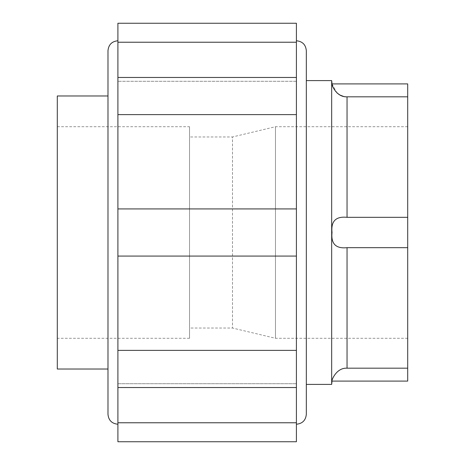 <?xml version="1.0" encoding="UTF-8"?>
<svg xmlns="http://www.w3.org/2000/svg" width="465" height="465" viewBox="0 0 465 465"><rect width="100%" height="100%" fill="white"/><g stroke="black" fill="none" stroke-linecap="round" stroke-linejoin="round"><path stroke-width="0.35" stroke-dasharray="2.33 1.74" d="M296.408 441.75L296.408 208.925L296.408 256.076L296.408 208.925L117.901 208.925L117.901 256.076L117.901 23.25M107.985 95.976L107.985 369.024L107.985 95.976M107.985 414.315L107.985 50.685M296.408 422.772L117.901 422.772L117.901 424.231L117.901 383.712L117.901 387.531L117.901 383.712L296.408 383.712L117.901 383.712L117.901 350.377L117.901 387.531L117.901 208.925M296.408 208.925L296.408 81.288L296.408 114.623L117.901 114.623M296.408 114.623L296.408 40.769L296.408 42.228L117.901 42.228M306.325 414.315L306.325 50.685M306.325 80.602L306.325 384.398L306.325 80.602M331.673 384.398L331.673 80.602M407.7 217.329L347.041 217.329C335.864 216.144 330.859 221.201 332.027 232.494C330.842 243.782 335.84 248.839 347.041 247.671L347.041 368.181C335.73 367.542 330.993 381.835 332.027 381.091C330.993 381.858 335.689 367.565 347.041 368.181L407.7 368.181L407.7 83.909M332.027 83.909L336.939 92.89M343.286 96.342L347.041 96.819L407.7 96.819M407.7 381.091L407.7 368.181M407.7 126.718L407.7 338.282L407.7 126.718L275.472 126.718L275.472 338.282L275.472 126.718L232.5 136.966L232.5 328.034L232.5 136.966L189.528 136.966L189.528 328.034L189.528 136.966M347.041 247.671L407.7 247.671M296.408 81.288L117.901 81.288L296.408 81.288L296.408 77.469L296.408 81.288M296.408 256.076L117.901 256.076M296.408 350.377L117.901 350.377M57.3 369.024L57.3 95.976M57.3 126.718L57.3 338.282L57.3 126.718L189.528 126.718L189.528 338.282L189.528 126.718M296.408 42.228L296.408 23.25M117.901 441.75L117.901 422.772M347.041 217.329L347.041 96.819M189.528 338.282L57.3 338.282M407.7 338.282L275.472 338.282L232.5 328.034L189.528 328.034M117.901 77.469L296.408 77.469M117.901 387.531L296.408 387.531"/><path stroke-width="0.7" d="M407.7 247.671L347.041 247.671C335.864 248.856 330.859 243.8 332.027 232.506C330.842 221.218 335.84 216.161 347.041 217.329L407.7 217.329L407.7 381.091L332.027 381.091L331.673 384.398L306.325 384.398M296.408 42.228L117.901 42.228L117.901 23.25L296.408 23.25L296.408 256.076L117.901 256.076L117.901 441.75L296.408 441.75L296.408 422.772L117.901 422.772M296.408 208.925L117.901 208.925L117.901 256.076M117.901 40.769C111.879 41.356 108.572 44.663 107.985 50.685L107.985 414.315C108.572 420.337 111.879 423.644 117.901 424.231M296.408 114.623L117.901 114.623L117.901 208.925M296.408 40.769C302.436 41.356 305.738 44.663 306.325 50.685L306.325 414.315C305.738 420.337 302.43 423.644 296.408 424.231M347.041 217.329L347.041 96.819C335.73 97.458 330.993 83.165 332.027 83.909C330.993 83.142 335.689 97.435 347.041 96.819L407.7 96.819L407.7 83.909L332.027 83.909L331.673 80.602L306.325 80.602M331.673 80.602L331.673 384.398M347.041 247.671L347.041 368.181C335.73 367.542 330.993 381.835 332.027 381.091C330.993 381.858 335.689 367.565 347.041 368.181L407.7 368.181M336.939 92.89L339.892 95M339.973 95.046L343.286 96.342M407.7 96.819L407.7 217.329M296.408 256.076L296.408 350.377L117.901 350.377M107.985 95.976L57.3 95.976L57.3 369.024L107.985 369.024M296.408 350.377L296.408 422.772M117.901 42.228L117.901 114.623M117.901 387.531L296.408 387.531M117.901 77.469L296.408 77.469"/></g></svg>
